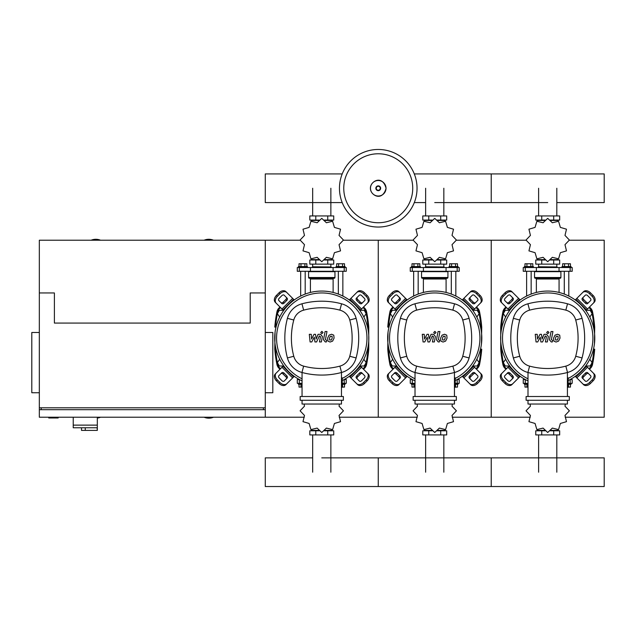 <?xml version="1.0" encoding="UTF-8"?>
<svg xmlns="http://www.w3.org/2000/svg" width="636" height="636" viewBox="0 0 636 636"><rect width="100%" height="100%" fill="white"/><g stroke="black" fill="none" stroke-linecap="round" stroke-linejoin="round"><path stroke-width="0.95" d="M48.749 417.216L48.749 417.971L58.162 417.971L58.162 417.216M39.329 332.485L31.8 332.485L31.8 392.738L39.329 392.738M265.276 332.485L272.812 332.485L272.812 392.738L265.276 392.738M41.213 409.687L41.213 407.803M263.399 409.687L263.399 407.803M265.276 417.216L265.276 240.225L265.276 292.95L250.218 292.95L250.218 323.072L54.394 323.072L54.394 292.95L39.329 292.95L39.329 407.803L265.276 407.803L265.276 409.687L39.329 409.687L39.329 417.216L304.302 417.216M73.227 417.216L73.227 425.126L97.324 425.126L97.324 417.216M73.227 427.766L73.227 425.126L97.324 425.126L97.324 430.397L97.109 427.766L73.227 427.766L81.511 427.766L81.511 430.397L97.109 430.397M85.272 427.766L85.272 430.397M213.497 240.225A12.235 12.235 0 0 0 204.084 240.225M100.528 240.225A12.235 12.235 0 0 0 91.115 240.225M97.324 418.067A12.235 12.235 0 0 0 100.528 417.216M300.12 240.225L39.329 240.225L39.329 292.95M39.329 407.803L39.329 409.687M204.084 417.216A12.235 12.235 0 0 0 213.497 417.216M589.795 317.046L592.108 313.659L590.152 310.273L586.241 310.273L585.979 310.726M476.825 317.046L479.139 313.659L477.175 310.273L473.263 310.273L473.001 310.726M363.848 317.046L366.161 313.659L364.205 310.273L360.294 310.273L360.032 310.726M509.452 310.726L509.19 310.273L505.27 310.273L503.315 313.659L505.628 317.046M396.474 310.726L396.212 310.273L392.301 310.273L390.345 313.659L392.658 317.046M283.497 310.726L283.243 310.273L279.323 310.273L277.368 313.659L279.681 317.046M585.979 365.557L586.241 366.002L590.152 366.002L592.108 362.615L589.795 359.229M473.001 365.557L473.263 366.002L477.175 366.002L479.139 362.615L476.825 359.229M360.032 365.557L360.294 366.002L364.205 366.002L366.161 362.615L363.848 359.229M505.628 359.229L503.315 362.615L505.27 366.002L509.19 366.002L509.452 365.557M392.658 359.229L390.345 362.615L392.301 366.002L396.212 366.002L396.474 365.557M279.681 359.229L277.368 362.615L279.323 366.002L283.243 366.002L283.497 365.557M417.041 188.256A38.788 38.788 0 0 1 378.253 227.044A38.788 38.788 0 0 1 339.465 188.256A38.788 38.788 0 0 1 378.253 149.468A38.788 38.788 0 0 1 417.041 188.256A38.788 38.788 0 0 0 378.253 149.468A38.788 38.788 0 0 0 339.465 188.256M378.253 153.777A34.479 34.479 0 0 1 412.732 188.256A34.479 34.479 0 0 1 378.253 222.743A34.479 34.479 0 0 1 343.766 188.256A34.479 34.479 0 0 1 378.253 153.777M556.81 202.59L604.2 202.59L604.2 173.93L491.223 173.93L491.223 202.59L491.223 173.93L414.298 173.93M342.208 173.93L265.276 173.93L265.276 202.59L342.208 202.59M526.624 296.05L526.624 271.294M531.147 294.078L531.147 271.294M524.366 267.525L524.366 266.587L533.405 266.587L533.405 267.525M524.97 266.587L524.97 263.765L532.801 263.765L532.801 266.587M530.837 263.765L530.837 266.587M526.926 263.765L526.926 266.587M568.799 296.05L568.799 271.294M564.283 294.078L564.283 271.294M571.064 267.525L571.064 266.587L562.025 266.587L562.025 267.525M570.452 266.587L570.452 263.765L564.585 263.765L564.585 266.587M564.585 263.765L562.629 263.765L562.629 266.587M568.497 263.765L568.497 266.587M564.991 244.669L569.363 240.074A21.656 21.656 0 0 0 569.363 240.003L564.991 235.407L566.485 229.246A21.656 21.656 0 0 0 566.445 229.183L560.364 227.394L558.567 221.304A21.656 21.656 0 0 0 558.511 221.272L552.342 222.759L547.747 218.387A21.656 21.656 0 0 0 547.676 218.387L543.08 222.759L536.919 221.272A21.656 21.656 0 0 0 536.856 221.304L535.067 227.394L528.977 229.183A21.656 21.656 0 0 0 528.945 229.246L530.432 235.407L526.059 240.003A21.656 21.656 0 0 0 526.059 240.074L530.432 244.669L528.945 250.838A21.656 21.656 0 0 0 528.977 250.894L535.067 252.691L536.856 258.773A21.656 21.656 0 0 0 536.919 258.812L543.08 257.318L547.676 261.69A21.656 21.656 0 0 0 547.747 261.69L552.342 257.318L558.511 258.812A21.656 21.656 0 0 0 558.567 258.773L560.364 252.691L566.445 250.894A21.656 21.656 0 0 0 566.485 250.838L564.991 244.669M553.694 215.938L553.694 220.08L559.672 220.08L559.672 215.938L535.758 215.938L535.758 220.08L545.243 220.08M553.694 220.08L550.188 220.08M541.737 215.938L541.737 220.08M538.485 266.778L557.128 266.961L538.485 266.778M553.694 264.139L553.694 259.997L559.672 259.997L559.672 264.139L535.758 264.139L535.758 259.997L545.243 259.997M553.694 259.997L550.188 259.997M541.737 264.139L541.737 259.997M559.044 271.294L572.193 271.294L572.193 267.525L523.237 267.525L523.237 271.294L559.044 271.294L559.044 267.525M550.299 259.623L558.066 259.623L558.066 259.003M545.132 259.623L537.356 259.623L537.356 259.011M537.356 221.074L537.356 220.454L545.132 220.454M550.299 220.454L558.066 220.454L558.066 221.074M547.715 278.258L535.289 278.258A0.755 0.755 0 0 1 534.534 277.511L534.534 271.667L560.896 271.667L560.896 277.511A0.755 0.755 0 0 1 560.141 278.258L535.607 278.258A0.755 0.755 0 0 1 536.363 279.013L559.068 279.013A0.755 0.755 0 0 1 559.823 278.258M413.654 296.05L413.654 271.294M418.17 294.078L418.17 271.294M411.389 267.525L411.389 266.587L420.428 266.587L420.428 267.525M412.001 266.587L412.001 263.765L419.824 263.765L419.824 266.587M417.868 263.765L417.868 266.587M413.957 263.765L413.957 266.587M455.829 296.05L455.829 271.294M451.306 294.078L451.306 271.294M458.087 267.525L458.087 266.587L449.048 266.587L449.048 267.525M457.483 266.587L457.483 263.765L451.608 263.765L451.608 266.587M451.608 263.765L449.652 263.765L449.652 266.587M455.527 263.765L455.527 266.587M452.021 244.669L456.394 240.074A21.656 21.656 0 0 0 456.394 240.003L452.021 235.407L453.508 229.246A21.656 21.656 0 0 0 453.476 229.183L447.386 227.394L445.598 221.304A21.656 21.656 0 0 0 445.534 221.272L439.373 222.759L434.778 218.387A21.656 21.656 0 0 0 434.706 218.387L430.111 222.759L423.942 221.272A21.656 21.656 0 0 0 423.886 221.304L422.089 227.394L416.008 229.183A21.656 21.656 0 0 0 415.968 229.246L417.462 235.407L413.09 240.003A21.656 21.656 0 0 0 413.09 240.074L417.462 244.669L415.968 250.838A21.656 21.656 0 0 0 416.008 250.894L422.089 252.691L423.886 258.773A21.656 21.656 0 0 0 423.942 258.812L430.111 257.318L434.706 261.69A21.656 21.656 0 0 0 434.778 261.69L439.373 257.318L445.534 258.812A21.656 21.656 0 0 0 445.598 258.773L447.386 252.691L453.476 250.894A21.656 21.656 0 0 0 453.508 250.838L452.021 244.669M440.716 215.938L440.716 220.08L446.695 220.08L446.695 215.938L422.781 215.938L422.781 220.08L432.265 220.08M440.716 220.08L437.21 220.08M428.759 215.938L428.759 220.08M425.516 266.778L444.151 266.961L425.516 266.778M440.716 264.139L440.716 259.997L446.695 259.997L446.695 264.139L422.781 264.139L422.781 259.997L432.265 259.997M440.716 259.997L437.21 259.997M428.759 264.139L428.759 259.997M446.067 271.294L459.216 271.294L459.216 267.525L410.26 267.525L410.26 271.294L446.067 271.294L446.067 267.525M437.322 259.623L445.097 259.623L445.097 259.003M432.154 259.623L424.387 259.623L424.387 259.011M424.387 221.074L424.387 220.454L432.154 220.454M437.322 220.454L445.097 220.454L445.097 221.074M434.738 278.258L422.312 278.258A0.755 0.755 0 0 1 421.557 277.511L421.557 271.667L447.919 271.667L447.919 277.511A0.755 0.755 0 0 1 447.164 278.258L446.846 278.258A0.755 0.755 0 0 0 446.09 279.013L423.385 279.013A0.755 0.755 0 0 0 422.63 278.258L447.164 278.258M300.677 296.05L300.677 271.294M305.193 294.078L305.193 271.294M298.419 267.525L298.419 266.587L307.458 266.587L307.458 267.525M299.023 266.587L299.023 263.765L306.854 263.765L306.854 266.587M304.89 263.765L304.89 266.587M300.979 263.765L300.979 266.587M342.852 296.05L342.852 271.294M338.336 294.078L338.336 271.294M345.117 267.525L345.117 266.587L336.078 266.587L336.078 267.525M344.505 266.587L344.505 263.765L338.638 263.765L338.638 266.587M338.638 263.765L336.683 263.765L336.683 266.587M342.55 263.765L342.55 266.587M339.044 244.669L343.416 240.074A21.656 21.656 0 0 0 343.416 240.003L339.044 235.407L340.538 229.246A21.656 21.656 0 0 0 340.499 229.183L334.417 227.394L332.62 221.304A21.656 21.656 0 0 0 332.564 221.272L326.395 222.759L321.8 218.387A21.656 21.656 0 0 0 321.729 218.387L317.133 222.759L310.972 221.272A21.656 21.656 0 0 0 310.909 221.304L309.12 227.394L303.03 229.183A21.656 21.656 0 0 0 302.998 229.246L304.485 235.407L300.113 240.003A21.656 21.656 0 0 0 300.113 240.074L304.485 244.669L302.998 250.838A21.656 21.656 0 0 0 303.03 250.894L309.12 252.691L310.909 258.773A21.656 21.656 0 0 0 310.972 258.812L317.133 257.318L321.729 261.69A21.656 21.656 0 0 0 321.8 261.69L326.395 257.318L332.564 258.812A21.656 21.656 0 0 0 332.62 258.773L334.417 252.691L340.499 250.894A21.656 21.656 0 0 0 340.538 250.838L339.044 244.669M327.747 215.938L327.747 220.08L333.725 220.08L333.725 215.938L309.812 215.938L309.812 220.08L319.296 220.08M327.747 220.08L324.241 220.08M315.79 215.938L315.79 220.08M312.538 266.778L331.181 266.961L312.538 266.778M327.747 264.139L327.747 259.997L333.725 259.997L333.725 264.139L309.812 264.139L309.812 259.997L319.296 259.997M327.747 259.997L324.241 259.997M315.79 264.139L315.79 259.997M333.097 271.294L346.246 271.294L346.246 267.525L297.29 267.525L297.29 271.294L333.097 271.294L333.097 267.525M324.352 259.623L332.119 259.623L332.119 259.003M319.185 259.623L311.409 259.623L311.409 259.011M311.409 221.074L311.409 220.454L319.185 220.454M324.352 220.454L332.119 220.454L332.119 221.074M321.768 278.258L309.342 278.258A0.755 0.755 0 0 1 308.587 277.511L308.587 271.667L334.949 271.667L334.949 277.511A0.755 0.755 0 0 1 334.194 278.258L333.876 278.258A0.755 0.755 0 0 0 333.121 279.013L310.416 279.013A0.755 0.755 0 0 0 309.66 278.258L334.194 278.258M524.366 383.325L524.366 384.271L527.999 384.271M526.926 384.271L526.926 387.093L524.97 387.093L524.97 384.271M526.926 387.093L527.999 387.093M571.064 383.325L571.064 384.271L568.179 384.271M568.497 384.271L568.497 387.093L570.452 387.093L570.452 384.271M530.074 404.035L530.432 406.189L526.059 410.784A21.656 21.656 0 0 0 526.059 410.856L530.432 415.443L528.945 421.612A21.656 21.656 0 0 0 528.977 421.676L535.067 423.465L536.856 429.554A21.656 21.656 0 0 0 536.919 429.586L543.08 428.092L547.676 432.472A21.656 21.656 0 0 0 547.747 432.472L552.342 428.092L558.511 429.586A21.656 21.656 0 0 0 558.567 429.554L560.364 423.465L566.445 421.676A21.656 21.656 0 0 0 566.485 421.612L564.991 415.443L569.363 410.856A21.656 21.656 0 0 0 569.363 410.784L564.991 406.189L565.356 404.035M541.737 434.921L541.737 430.779L535.758 430.779L535.758 434.921L559.672 434.921L559.672 430.779L550.188 430.779M541.737 430.779L545.243 430.779M553.694 434.921L553.694 430.779M525.352 379.565L523.237 379.565L523.237 383.325L527.999 383.325M568.179 383.325L572.193 383.325L572.193 379.565L570.071 379.565M558.066 429.785L558.066 430.397L550.299 430.397M545.132 430.397L537.356 430.397L537.356 429.785M411.389 383.325L411.389 384.271L415.022 384.271M413.957 384.271L413.957 387.093L412.001 387.093L412.001 384.271M413.957 387.093L415.022 387.093M458.087 383.325L458.087 384.271L455.209 384.271M455.527 384.271L455.527 387.093L457.483 387.093L457.483 384.271M417.097 404.035L417.462 406.189L413.09 410.784A21.656 21.656 0 0 0 413.09 410.856L417.462 415.443L415.968 421.612A21.656 21.656 0 0 0 416.008 421.676L422.089 423.465L423.886 429.554A21.656 21.656 0 0 0 423.942 429.586L430.111 428.092L434.706 432.472A21.656 21.656 0 0 0 434.778 432.472L439.373 428.092L445.534 429.586A21.656 21.656 0 0 0 445.598 429.554L447.386 423.465L453.476 421.676A21.656 21.656 0 0 0 453.508 421.612L452.021 415.443L456.394 410.856A21.656 21.656 0 0 0 456.394 410.784L452.021 406.189L452.379 404.035M428.759 434.921L428.759 430.779L422.781 430.779L422.781 434.921L446.695 434.921L446.695 430.779L437.21 430.779M428.759 430.779L432.265 430.779M440.716 434.921L440.716 430.779M412.382 379.565L410.26 379.565L410.26 383.325L415.022 383.325M455.209 383.325L459.216 383.325L459.216 379.565L457.101 379.565M445.097 429.785L445.097 430.397L437.322 430.397M432.154 430.397L424.387 430.397L424.387 429.785M298.419 383.325L298.419 384.271L302.052 384.271M300.979 384.271L300.979 387.093L299.023 387.093L299.023 384.271M300.979 387.093L302.052 387.093M345.117 383.325L345.117 384.271L342.232 384.271M342.55 384.271L342.55 387.093L344.505 387.093L344.505 384.271M304.119 404.035L304.485 406.189L300.113 410.784A21.656 21.656 0 0 0 300.113 410.856L304.485 415.443L302.998 421.612A21.656 21.656 0 0 0 303.03 421.676L309.12 423.465L310.909 429.554A21.656 21.656 0 0 0 310.972 429.586L317.133 428.092L321.729 432.472A21.656 21.656 0 0 0 321.8 432.472L326.395 428.092L332.564 429.586A21.656 21.656 0 0 0 332.62 429.554L334.417 423.465L340.499 421.676A21.656 21.656 0 0 0 340.538 421.612L339.044 415.443L343.416 410.856A21.656 21.656 0 0 0 343.416 410.784L339.044 406.189L339.409 404.035M315.79 434.921L315.79 430.779L309.812 430.779L309.812 434.921L333.725 434.921L333.725 430.779L324.241 430.779M315.79 430.779L319.296 430.779M327.747 434.921L327.747 430.779M299.405 379.565L297.29 379.565L297.29 383.325L302.052 383.325M342.232 383.325L346.246 383.325L346.246 379.565L344.124 379.565M332.119 429.785L332.119 430.397L324.352 430.397M319.185 430.397L311.409 430.397L311.409 429.785M321.768 457.872L604.2 457.872L604.2 486.532L491.223 486.532L491.223 457.872L491.223 486.532L378.253 486.532L378.253 457.872L378.253 486.532L265.276 486.532L265.276 457.872L312.674 457.872M558.034 336.285L556.262 336.285L555.467 338.129L555.546 339.99L557.311 339.99L558.114 338.129L558.034 336.285M555.005 335.172L553.566 338.129L553.853 341.103L556.023 342.041L558.575 341.103L560.014 338.129L559.728 335.172L557.541 334.234L555.005 335.172M551.038 331.531L549.432 339.767L551.237 341.953L552.318 341.953L552.628 340.34L551.356 339.656L552.938 331.531L551.038 331.531M547.842 333.677L548.995 332.517L547.842 331.364L546.69 332.517L547.842 333.677M537.706 341.953L540.226 337.167L540.894 341.953L542.556 341.953L545.298 335.935L546.427 336.619L545.402 341.953L547.31 341.953L548.351 336.492L546.547 334.321L544.026 334.321L542.118 339.036L541.467 334.321L539.98 334.321L537.515 339.036L537.205 334.321L535.242 334.321L536.045 341.953L537.706 341.953M445.057 336.285L443.292 336.285L442.489 338.129L442.569 339.99L444.341 339.99L445.136 338.129L445.057 336.285M442.028 335.172L440.589 338.129L440.875 341.103L443.046 342.041L445.605 341.103L447.044 338.129L446.75 335.172L444.564 334.234L442.028 335.172M438.061 331.531L436.463 339.767L438.26 341.953L439.341 341.953L439.659 340.34L438.387 339.656L439.961 331.531L438.061 331.531M434.865 333.677L436.026 332.517L434.865 331.364L433.712 332.517L434.865 333.677M424.729 341.953L427.257 337.167L427.925 341.953L429.586 341.953L432.321 335.935L433.458 336.619L432.432 341.953L434.332 341.953L435.382 336.492L433.569 334.321L431.049 334.321L429.149 339.036L428.497 334.321L427.01 334.321L424.538 339.036L424.228 334.321L422.264 334.321L423.067 341.953L424.729 341.953M332.087 336.285L330.315 336.285L329.52 338.129L329.599 339.99L331.364 339.99L332.167 338.129L332.087 336.285M329.05 335.172L327.62 338.129L327.906 341.103L330.076 342.041L332.628 341.103L334.067 338.129L333.781 335.172L331.595 334.234L329.05 335.172M325.091 331.531L323.486 339.767L325.29 341.953L326.371 341.953L326.681 340.34L325.409 339.656L326.991 331.531L325.091 331.531M321.895 333.677L323.048 332.517L321.895 331.364L320.743 332.517L321.895 333.677M311.759 341.953L314.279 337.167L314.947 341.953L316.609 341.953L319.351 335.935L320.48 336.619L319.455 341.953L321.363 341.953L322.404 336.492L320.6 334.321L318.08 334.321L316.171 339.036L315.52 334.321L314.033 334.321L311.568 339.036L311.258 334.321L309.295 334.321L310.098 341.953L311.759 341.953M547.715 291.065A47.072 47.072 0 0 1 568.179 380.527A47.072 47.072 0 0 0 547.715 291.065A47.072 47.072 0 0 0 527.999 380.885A47.072 47.072 0 0 1 547.715 291.065M588.594 373.698A1.884 1.328 -45 0 0 586.32 374.087L583.657 376.75A1.884 1.328 -45 0 0 583.268 379.024M582.719 375.804L585.382 373.141A1.884 1.328 135 0 1 587.656 372.752L590.637 375.741A1.884 1.328 135 0 1 590.248 378.015L587.592 380.678A1.884 1.328 135 0 1 585.319 381.067L582.33 378.078A1.884 1.328 135 0 1 582.719 375.804L583.657 376.75M583.268 297.25A1.884 1.328 -135 0 0 583.657 299.524L586.32 302.187A1.884 1.328 -135 0 0 588.594 302.577M585.382 303.134L582.719 300.47A1.884 1.328 45 0 1 582.33 298.197L585.319 295.207A1.884 1.328 45 0 1 587.592 295.597L590.248 298.26A1.884 1.328 45 0 1 590.637 300.534L587.656 303.523A1.884 1.328 45 0 1 585.382 303.134L586.32 302.187M506.828 302.577A1.884 1.328 135 0 0 509.102 302.187L511.765 299.524A1.884 1.328 135 0 0 512.155 297.25M512.703 300.47L510.04 303.134A1.884 1.328 -45 0 1 507.774 303.523L504.785 300.534A1.884 1.328 -45 0 1 505.175 298.26L507.838 295.597A1.884 1.328 -45 0 1 510.112 295.207L513.093 298.197A1.884 1.328 -45 0 1 512.703 300.47L511.765 299.524M593.301 373.078A5.652 3.991 135 0 1 592.132 379.899L593.078 380.837A5.652 3.991 -45 0 0 594.247 374.016L585.899 365.668M575.246 376.321L583.594 384.669A5.652 3.991 -45 0 0 590.415 383.5L589.469 382.562A5.652 3.991 135 0 1 582.655 383.731M593.078 380.837L590.415 383.5M592.132 379.899L589.469 382.562M582.655 292.544A5.652 3.991 45 0 1 589.469 293.713L590.415 292.775A5.652 3.991 -135 0 0 583.594 291.606L575.246 299.954M585.899 310.606L594.247 302.259A5.652 3.991 -135 0 0 593.078 295.438L592.132 296.376A5.652 3.991 45 0 1 593.301 303.197M590.415 292.775L593.078 295.438M589.469 293.713L592.132 296.376M502.122 303.197A5.652 3.991 -45 0 1 503.291 296.376L502.353 295.438A5.652 3.991 135 0 0 501.184 302.259L509.531 310.606M520.184 299.954L511.829 291.606A5.652 3.991 135 0 0 505.016 292.775L505.954 293.713A5.652 3.991 -45 0 1 512.775 292.544M502.353 295.438L505.016 292.775M503.291 296.376L505.954 293.713M512.155 379.024A1.884 1.328 45 0 0 511.765 376.75L509.102 374.087A1.884 1.328 45 0 0 506.828 373.698M510.04 373.141L512.703 375.804A1.884 1.328 -135 0 1 513.093 378.078L510.112 381.067A1.884 1.328 -135 0 1 507.838 380.678L505.175 378.015A1.884 1.328 -135 0 1 504.785 375.741L507.774 372.752A1.884 1.328 -135 0 1 510.04 373.141L509.102 374.087M509.531 365.668L501.184 374.016A5.652 3.991 45 0 0 502.353 380.837L503.291 379.899A5.652 3.991 -135 0 1 502.122 373.078M512.775 383.731A5.652 3.991 -135 0 1 505.954 382.562L505.016 383.5A5.652 3.991 45 0 0 511.829 384.669L520.184 376.321M505.016 383.5L502.353 380.837M505.954 382.562L503.291 379.899M527.999 378.802A45.188 45.188 0 0 1 547.715 292.95A45.188 45.188 0 0 1 568.179 378.428M567.423 377.84L568.179 377.84L568.179 387.252L567.423 387.252M569.307 400.275L569.307 396.506L526.115 396.506L526.115 400.275L569.307 400.275M567.423 396.506L567.423 372.505M527.999 400.275L527.999 404.035L567.423 404.035L567.423 400.275M527.999 372.505L527.999 396.506M567.527 372.473A20.527 20.527 0 0 0 582.051 357.949A76.71 76.71 0 0 0 582.051 318.326A20.527 20.527 0 0 0 567.527 303.801A76.71 76.71 0 0 0 527.904 303.801A20.527 20.527 0 0 0 513.371 318.326A76.71 76.71 0 0 0 513.371 357.949A20.527 20.527 0 0 0 527.904 372.473A76.71 76.71 0 0 0 567.527 372.473L565.825 366.129A70.143 70.143 0 0 1 529.597 366.129A13.952 13.952 0 0 1 519.723 356.255A70.143 70.143 0 0 1 519.723 320.019A13.952 13.952 0 0 1 529.597 310.145A70.143 70.143 0 0 1 565.825 310.145A13.952 13.952 0 0 1 575.707 320.019A70.143 70.143 0 0 1 575.707 356.255A13.952 13.952 0 0 1 565.825 366.129M434.738 291.065A47.072 47.072 0 0 1 455.209 380.527A47.072 47.072 0 0 0 434.738 291.065A47.072 47.072 0 0 0 415.022 380.885A47.072 47.072 0 0 1 434.738 291.065M475.625 373.698A1.884 1.328 -45 0 0 473.351 374.087L470.688 376.75A1.884 1.328 -45 0 0 470.298 379.024M469.75 375.804L472.405 373.141A1.884 1.328 135 0 1 474.679 372.752L477.668 375.741A1.884 1.328 135 0 1 477.278 378.015L474.615 380.678A1.884 1.328 135 0 1 472.341 381.067L469.352 378.078A1.884 1.328 135 0 1 469.75 375.804L470.688 376.75M470.298 297.25A1.884 1.328 -135 0 0 470.688 299.524L473.351 302.187A1.884 1.328 -135 0 0 475.625 302.577M472.405 303.134L469.75 300.47A1.884 1.328 45 0 1 469.352 298.197L472.341 295.207A1.884 1.328 45 0 1 474.615 295.597L477.278 298.26A1.884 1.328 45 0 1 477.668 300.534L474.679 303.523A1.884 1.328 45 0 1 472.405 303.134L473.351 302.187M393.859 302.577A1.884 1.328 135 0 0 396.133 302.187L398.788 299.524A1.884 1.328 135 0 0 399.185 297.25M399.734 300.47L397.071 303.134A1.884 1.328 -45 0 1 394.797 303.523L391.808 300.534A1.884 1.328 -45 0 1 392.205 298.26L394.861 295.597A1.884 1.328 -45 0 1 397.134 295.207L400.124 298.197A1.884 1.328 -45 0 1 399.734 300.47L398.788 299.524M480.331 373.078A5.652 3.991 135 0 1 479.162 379.899L480.101 380.837A5.652 3.991 -45 0 0 481.269 374.016L472.922 365.668M462.269 376.321L470.624 384.669A5.652 3.991 -45 0 0 477.437 383.5L476.499 382.562A5.652 3.991 135 0 1 469.678 383.731M480.101 380.837L477.437 383.5M479.162 379.899L476.499 382.562M469.678 292.544A5.652 3.991 45 0 1 476.499 293.713L477.437 292.775A5.652 3.991 -135 0 0 470.624 291.606L462.269 299.954M472.922 310.606L481.269 302.259A5.652 3.991 -135 0 0 480.101 295.438L479.162 296.376A5.652 3.991 45 0 1 480.331 303.197M477.437 292.775L480.101 295.438M476.499 293.713L479.162 296.376M389.153 303.197A5.652 3.991 -45 0 1 390.321 296.376L389.375 295.438A5.652 3.991 135 0 0 388.206 302.259L396.554 310.606M407.207 299.954L398.859 291.606A5.652 3.991 135 0 0 392.038 292.775L392.984 293.713A5.652 3.991 -45 0 1 399.798 292.544M389.375 295.438L392.038 292.775M390.321 296.376L392.984 293.713M399.185 379.024A1.884 1.328 45 0 0 398.788 376.75L396.133 374.087A1.884 1.328 45 0 0 393.859 373.698M397.071 373.141L399.734 375.804A1.884 1.328 -135 0 1 400.124 378.078L397.134 381.067A1.884 1.328 -135 0 1 394.861 380.678L392.205 378.015A1.884 1.328 -135 0 1 391.808 375.741L394.797 372.752A1.884 1.328 -135 0 1 397.071 373.141L396.133 374.087M396.554 365.668L388.206 374.016A5.652 3.991 45 0 0 389.375 380.837L390.321 379.899A5.652 3.991 -135 0 1 389.153 373.078M399.798 383.731A5.652 3.991 -135 0 1 392.984 382.562L392.038 383.5A5.652 3.991 45 0 0 398.859 384.669L407.207 376.321M392.038 383.5L389.375 380.837M392.984 382.562L390.321 379.899M415.022 378.802A45.188 45.188 0 0 1 434.738 292.95A45.188 45.188 0 0 1 455.209 378.428M454.454 377.84L455.209 377.84L455.209 387.252L454.454 387.252M456.338 400.275L456.338 396.506L413.146 396.506L413.146 400.275L456.338 400.275M454.454 396.506L454.454 372.505M415.022 400.275L415.022 404.035L454.454 404.035L454.454 400.275M415.022 372.505L415.022 396.506M454.549 372.473A20.527 20.527 0 0 0 469.082 357.949A76.71 76.71 0 0 0 469.082 318.326A20.527 20.527 0 0 0 454.549 303.801A76.71 76.71 0 0 0 414.926 303.801A20.527 20.527 0 0 0 400.402 318.326A76.71 76.71 0 0 0 400.402 357.949A20.527 20.527 0 0 0 414.926 372.473A76.71 76.71 0 0 0 454.549 372.473L452.856 366.129A70.143 70.143 0 0 1 416.62 366.129A13.952 13.952 0 0 1 406.746 356.255A70.143 70.143 0 0 1 406.746 320.019A13.952 13.952 0 0 1 416.62 310.145A70.143 70.143 0 0 1 452.856 310.145A13.952 13.952 0 0 1 462.73 320.019A70.143 70.143 0 0 1 462.73 356.255A13.952 13.952 0 0 1 452.856 366.129M321.768 291.065A47.072 47.072 0 0 1 342.232 380.527A47.072 47.072 0 0 0 321.768 291.065A47.072 47.072 0 0 0 302.052 380.885A47.072 47.072 0 0 1 321.768 291.065M362.647 373.698A1.884 1.328 -45 0 0 360.374 374.087L357.71 376.75A1.884 1.328 -45 0 0 357.321 379.024M356.772 375.804L359.435 373.141A1.884 1.328 135 0 1 361.709 372.752L364.69 375.741A1.884 1.328 135 0 1 364.301 378.015L361.638 380.678A1.884 1.328 135 0 1 359.372 381.067L356.383 378.078A1.884 1.328 135 0 1 356.772 375.804L357.71 376.75M357.321 297.25A1.884 1.328 -135 0 0 357.71 299.524L360.374 302.187A1.884 1.328 -135 0 0 362.647 302.577M359.435 303.134L356.772 300.47A1.884 1.328 45 0 1 356.383 298.197L359.372 295.207A1.884 1.328 45 0 1 361.638 295.597L364.301 298.26A1.884 1.328 45 0 1 364.69 300.534L361.709 303.523A1.884 1.328 45 0 1 359.435 303.134L360.374 302.187M280.881 302.577A1.884 1.328 135 0 0 283.155 302.187L285.818 299.524A1.884 1.328 135 0 0 286.208 297.25M286.757 300.47L284.093 303.134A1.884 1.328 -45 0 1 281.827 303.523L278.838 300.534A1.884 1.328 -45 0 1 279.228 298.26L281.891 295.597A1.884 1.328 -45 0 1 284.165 295.207L287.146 298.197A1.884 1.328 -45 0 1 286.757 300.47L285.818 299.524M367.354 373.078A5.652 3.991 135 0 1 366.185 379.899L367.131 380.837A5.652 3.991 -45 0 0 368.3 374.016L359.944 365.668M349.299 376.321L357.647 384.669A5.652 3.991 -45 0 0 364.468 383.5L363.522 382.562A5.652 3.991 135 0 1 356.709 383.731M367.131 380.837L364.468 383.5M366.185 379.899L363.522 382.562M356.709 292.544A5.652 3.991 45 0 1 363.522 293.713L364.468 292.775A5.652 3.991 -135 0 0 357.647 291.606L349.299 299.954M359.944 310.606L368.3 302.259A5.652 3.991 -135 0 0 367.131 295.438L366.185 296.376A5.652 3.991 45 0 1 367.354 303.197M364.468 292.775L367.131 295.438M363.522 293.713L366.185 296.376M276.175 303.197A5.652 3.991 -45 0 1 277.344 296.376L276.406 295.438A5.652 3.991 135 0 0 275.237 302.259L283.584 310.606M294.237 299.954L285.882 291.606A5.652 3.991 135 0 0 279.069 292.775L280.007 293.713A5.652 3.991 -45 0 1 286.828 292.544M276.406 295.438L279.069 292.775M277.344 296.376L280.007 293.713M286.208 379.024A1.884 1.328 45 0 0 285.818 376.75L283.155 374.087A1.884 1.328 45 0 0 280.881 373.698M284.093 373.141L286.757 375.804A1.884 1.328 -135 0 1 287.146 378.078L284.165 381.067A1.884 1.328 -135 0 1 281.891 380.678L279.228 378.015A1.884 1.328 -135 0 1 278.838 375.741L281.827 372.752A1.884 1.328 -135 0 1 284.093 373.141L283.155 374.087M283.584 365.668L275.237 374.016A5.652 3.991 45 0 0 276.406 380.837L277.344 379.899A5.652 3.991 -135 0 1 276.175 373.078M286.828 383.731A5.652 3.991 -135 0 1 280.007 382.562L279.069 383.5A5.652 3.991 45 0 0 285.882 384.669L294.237 376.321M279.069 383.5L276.406 380.837M280.007 382.562L277.344 379.899M302.052 378.802A45.188 45.188 0 0 1 321.768 292.95A45.188 45.188 0 0 1 342.232 378.428M341.476 377.84L342.232 377.84L342.232 387.252L341.476 387.252M343.361 400.275L343.361 396.506L300.168 396.506L300.168 400.275L343.361 400.275M341.476 396.506L341.476 372.505M302.052 400.275L302.052 404.035L341.476 404.035L341.476 400.275M302.052 372.505L302.052 396.506M341.58 372.473A20.527 20.527 0 0 0 356.104 357.949A76.71 76.71 0 0 0 356.104 318.326A20.527 20.527 0 0 0 341.58 303.801A76.71 76.71 0 0 0 301.949 303.801A20.527 20.527 0 0 0 287.424 318.326A76.71 76.71 0 0 0 287.424 357.949A20.527 20.527 0 0 0 301.949 372.473A76.71 76.71 0 0 0 341.58 372.473L339.878 366.129A70.143 70.143 0 0 1 303.65 366.129A13.952 13.952 0 0 1 293.776 356.255A70.143 70.143 0 0 1 293.776 320.019A13.952 13.952 0 0 1 303.65 310.145A70.143 70.143 0 0 1 339.878 310.145A13.952 13.952 0 0 1 349.76 320.019A70.143 70.143 0 0 1 349.76 356.255A13.952 13.952 0 0 1 339.878 366.129M589.413 369.182A7.529 7.529 0 0 0 592.537 364.46A133.162 133.162 0 0 0 594.7 349.18L593.952 349.872A0.755 0.755 0 0 0 594.7 349.18L593.952 349.872A0.755 0.755 0 0 0 594.7 349.18L594.151 349.848M502.893 311.815A133.162 133.162 0 0 0 500.723 327.095L501.542 326.403A132.407 132.407 0 0 1 503.633 311.966L502.893 311.815A7.529 7.529 0 0 1 506.018 307.093M501.271 326.427L501.47 326.403A0.755 0.755 0 0 0 500.723 327.095L502.13 326.403M594.429 343.901L594.7 327.095A133.162 133.162 0 0 0 592.537 311.815A7.529 7.529 0 0 0 589.413 307.093M594.151 326.427L594.103 327.15L594.7 327.095L593.301 326.403M500.723 327.095L500.723 349.18L502.13 349.872L500.723 349.18A133.162 133.162 0 0 0 502.893 364.46A7.529 7.529 0 0 0 506.018 369.182M501.47 349.872A0.755 0.755 0 0 1 500.723 349.18L501.271 349.848M593.301 349.872L593.952 349.872L594.103 349.124L593.483 349.124M594.7 327.095A0.755 0.755 0 0 0 593.952 326.403A0.755 0.755 0 0 1 594.7 327.095M593.483 327.15L594.103 327.15L594.429 332.374M501.939 349.124L501.327 349.124L500.993 343.901M500.993 332.374L501.327 327.15L501.939 327.15M476.436 369.182A7.529 7.529 0 0 0 479.56 364.46A133.162 133.162 0 0 0 481.73 349.18L480.975 349.872A0.755 0.755 0 0 0 481.73 349.18L480.975 349.872A0.755 0.755 0 0 0 481.73 349.18L481.182 349.848M393.04 307.093A7.529 7.529 0 0 0 389.916 311.815A133.162 133.162 0 0 0 387.753 327.095L389.153 326.403L388.501 326.403A0.755 0.755 0 0 0 387.753 327.095L388.302 326.427M481.46 343.901L481.73 327.095A133.162 133.162 0 0 0 479.56 311.815A7.529 7.529 0 0 0 476.436 307.093M481.182 326.427L481.126 327.15L481.73 327.095L480.323 326.403M388.024 332.374L387.753 349.18L389.153 349.872L387.753 349.18A133.162 133.162 0 0 0 389.916 364.46A7.529 7.529 0 0 0 393.04 369.182M388.501 349.872A0.755 0.755 0 0 1 387.753 349.18L388.302 349.848M480.323 349.872L480.975 349.872L481.126 349.124L480.514 349.124M481.73 327.095A0.755 0.755 0 0 0 480.975 326.403A0.755 0.755 0 0 1 481.73 327.095M480.514 327.15L481.126 327.15L481.46 332.374M388.97 327.15L388.35 327.15L388.501 326.403M388.97 349.124L388.35 349.124L388.024 343.901M363.466 369.182A7.529 7.529 0 0 0 366.59 364.46A133.162 133.162 0 0 0 368.753 349.18L368.005 349.872A0.755 0.755 0 0 0 368.753 349.18L368.753 327.095A133.162 133.162 0 0 0 366.59 311.815A7.529 7.529 0 0 0 363.466 307.093M368.204 349.848L368.005 349.872A0.755 0.755 0 0 0 368.753 349.18L367.354 349.872M280.071 307.093A7.529 7.529 0 0 0 276.946 311.815A133.162 133.162 0 0 0 274.776 327.095L275.523 326.403A0.755 0.755 0 0 0 274.776 327.095L275.324 326.427M368.204 326.427L368.157 327.15L368.753 327.095L367.354 326.403M275.046 332.374L274.776 349.18L276.183 349.872L274.776 349.18A133.162 133.162 0 0 0 276.946 364.46A7.529 7.529 0 0 0 280.071 369.182M275.523 349.872A0.755 0.755 0 0 1 274.776 349.18L275.324 349.848M368.753 327.095A0.755 0.755 0 0 0 368.005 326.403A0.755 0.755 0 0 1 368.753 327.095M367.536 327.15L368.157 327.15L368.483 332.374M368.483 343.901L368.157 349.124L367.536 349.124M275.992 327.15L275.38 327.15L275.523 326.403L276.183 326.403M275.992 349.124L275.38 349.124L275.046 343.901M565.173 417.216L604.2 417.216L604.2 240.225L569.363 240.225M456.386 240.225L491.223 240.225L491.223 417.216L491.223 240.225L526.067 240.225M452.204 417.216L530.249 417.216M343.416 240.225L378.253 240.225L378.253 417.216L378.253 240.225L413.09 240.225M339.226 417.216L417.28 417.216M386.012 188.256A7.759 7.759 0 0 1 378.253 196.023A7.759 7.759 0 0 1 370.486 188.256A7.759 7.759 0 0 1 378.253 180.497A7.759 7.759 0 0 1 386.012 188.256M380.646 188.256A2.393 2.393 0 0 1 378.253 190.657A2.393 2.393 0 0 1 375.852 188.256A2.393 2.393 0 0 1 378.253 185.863A2.393 2.393 0 0 1 380.646 188.256M380.249 188.256A1.995 1.995 0 0 1 378.253 190.251A1.995 1.995 0 0 1 376.258 188.256A1.995 1.995 0 0 1 378.253 186.269A1.995 1.995 0 0 1 380.249 188.256M536.387 271.294L536.387 267.525M525.272 271.294L525.272 267.525M570.158 271.294L570.158 267.525M534.534 277.511L560.896 277.511M423.409 271.294L423.409 267.525M412.295 271.294L412.295 267.525M457.181 271.294L457.181 267.525M421.557 277.511L447.919 277.511M310.44 271.294L310.44 267.525M299.325 271.294L299.325 267.525M344.211 271.294L344.211 267.525M308.587 277.511L334.949 277.511M570.158 379.565L570.158 383.325M525.272 379.565L525.272 383.325M457.181 379.565L457.181 383.325M412.295 379.565L412.295 383.325M344.211 379.565L344.211 383.325M299.325 379.565L299.325 383.325M585.382 373.141L586.32 374.087M582.719 300.47L583.657 299.524M510.04 303.134L509.102 302.187M586.551 366.328L575.898 376.973M576.844 377.919L587.497 367.266M575.898 299.302L586.551 309.947M587.497 309.009L576.844 298.356M508.872 309.947L519.525 299.302M518.586 298.356L507.933 309.009M512.703 375.804L511.765 376.75M507.933 367.266L518.586 377.919M519.525 376.973L508.872 366.328M582.051 357.949L575.707 356.255M529.597 366.129L527.904 372.473M582.051 318.326L575.707 320.019M519.723 356.255L513.371 357.949M567.527 303.801L565.825 310.145M519.723 320.019L513.371 318.326M527.904 303.801L529.597 310.145M472.405 373.141L473.351 374.087M469.75 300.47L470.688 299.524M397.071 303.134L396.133 302.187M473.582 366.328L462.928 376.973M463.867 377.919L474.52 367.266M462.928 299.302L473.582 309.947M474.52 309.009L463.867 298.356M395.902 309.947L406.555 299.302M405.609 298.356L394.956 309.009M399.734 375.804L398.788 376.75M394.956 367.266L405.609 377.919M406.555 376.973L395.902 366.328M469.082 357.949L462.73 356.255M416.62 366.129L414.926 372.473M469.082 318.326L462.73 320.019M406.746 356.255L400.402 357.949M454.549 303.801L452.856 310.145M406.746 320.019L400.402 318.326M414.926 303.801L416.62 310.145M359.435 373.141L360.374 374.087M356.772 300.47L357.71 299.524M284.093 303.134L283.155 302.187M360.604 366.328L349.951 376.973M350.897 377.919L361.55 367.266M349.951 299.302L360.604 309.947M361.55 309.009L350.897 298.356M282.925 309.947L293.578 299.302M292.64 298.356L281.986 309.009M286.757 375.804L285.818 376.75M281.986 367.266L292.64 377.919M293.578 376.973L282.925 366.328M356.104 357.949L349.76 356.255M303.65 366.129L301.949 372.473M356.104 318.326L349.76 320.019M293.776 356.255L287.424 357.949M341.58 303.801L339.878 310.145M293.776 320.019L287.424 318.326M301.949 303.801L303.65 310.145M593.889 349.872A132.407 132.407 0 0 1 591.798 364.309L592.537 364.46M503.633 311.966A6.781 6.781 0 0 1 506.558 307.633M588.864 307.633A6.781 6.781 0 0 1 591.798 311.966L592.537 311.815M591.798 311.966A132.407 132.407 0 0 1 593.889 326.403M591.798 364.309A6.781 6.781 0 0 1 588.864 368.642M506.558 368.642A6.781 6.781 0 0 1 503.633 364.309L502.893 364.46M503.633 364.309A132.407 132.407 0 0 1 501.542 349.872M480.911 349.872A132.407 132.407 0 0 1 478.821 364.309L479.56 364.46M388.564 326.403A132.407 132.407 0 0 1 390.655 311.966L389.916 311.815M390.655 311.966A6.781 6.781 0 0 1 393.589 307.633M475.895 307.633A6.781 6.781 0 0 1 478.821 311.966L479.56 311.815M478.821 311.966A132.407 132.407 0 0 1 480.911 326.403M478.821 364.309A6.781 6.781 0 0 1 475.895 368.642M393.589 368.642A6.781 6.781 0 0 1 390.655 364.309L389.916 364.46M390.655 364.309A132.407 132.407 0 0 1 388.564 349.872M367.942 349.872A132.407 132.407 0 0 1 365.851 364.309L366.59 364.46M275.595 326.403A132.407 132.407 0 0 1 277.686 311.966L276.946 311.815M277.686 311.966A6.781 6.781 0 0 1 280.611 307.633M362.918 307.633A6.781 6.781 0 0 1 365.851 311.966L366.59 311.815M365.851 311.966A132.407 132.407 0 0 1 367.942 326.403M365.851 364.309A6.781 6.781 0 0 1 362.918 368.642M280.611 368.642A6.781 6.781 0 0 1 277.686 364.309L276.946 364.46M277.686 364.309A132.407 132.407 0 0 1 275.595 349.872M538.62 215.938L538.62 188.256M556.81 188.256L556.81 215.938M425.643 215.938L425.643 188.256M443.833 188.256L443.833 215.938M312.674 215.938L312.674 188.256M330.863 188.256L330.863 215.938M556.81 434.921L556.81 472.198M538.62 472.198L538.62 434.921M443.833 434.921L443.833 472.198M425.643 472.198L425.643 434.921M330.863 434.921L330.863 472.198M312.674 472.198L312.674 434.921M370.422 188.256C370.057 194.95 382.22 202.423 386.084 188.256C382.22 174.097 370.057 181.562 370.422 188.256M547.715 202.59L434.738 202.59M425.643 202.59L414.298 202.59M538.62 266.778L538.62 264.139M538.302 267.525L538.302 266.961M557.128 267.525L557.128 266.961M556.81 266.778L556.81 264.139M536.363 292.457L536.363 279.013M559.068 292.457L559.068 279.013M425.643 266.778L425.643 264.139M425.325 267.525L425.325 266.961M444.151 267.525L444.151 266.961M443.833 266.778L443.833 264.139M423.385 292.457L423.385 279.013M446.09 292.457L446.09 279.013M312.674 266.778L312.674 264.139M312.348 267.525L312.348 266.961M331.181 267.525L331.181 266.961M330.863 266.778L330.863 264.139M310.416 292.457L310.416 279.013M333.121 292.457L333.121 279.013"/></g></svg>
